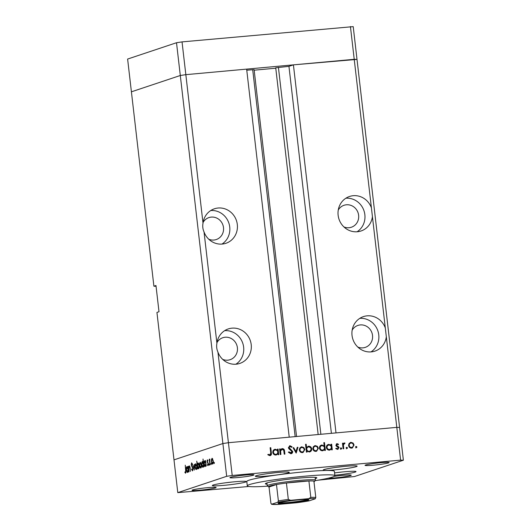 <?xml version="1.0" encoding="UTF-8"?>
<svg xmlns="http://www.w3.org/2000/svg" width="531" height="531" viewBox="0 0 531 531"><rect width="100%" height="100%" fill="white"/><g stroke="black" fill="none" stroke-linecap="round" stroke-linejoin="round"><path stroke-width="0.8" d="M275.762 67.782L288.944 66.348L293.417 64.855L336.004 432.904L396.81 427.362L354.223 59.313L357.005 59.392L353.215 26.63L182.04 41.889L176.511 42.732L127.619 59.054L131.409 91.817L180.301 75.495L185.837 74.659L354.223 59.313L350.433 26.55M318.056 480.183L354.489 476.533L403.381 460.211L400.6 460.131L396.81 427.362L399.591 427.448L396.81 427.362L228.416 442.708L289.229 437.166L246.643 69.116L185.837 74.659L182.04 41.889M400.6 460.131L232.213 475.471L228.416 442.708L222.887 443.544L228.416 442.708L217.936 352.093C216.675 349.298 216.336 346.365 216.913 343.285L204.037 231.961C202.776 229.16 202.437 226.226 203.015 223.153L185.837 74.659L180.301 75.495L176.511 42.732M208.763 239.215A11.576 10.925 71.5 0 0 213.907 240.039A11.576 10.925 71.5 0 0 216.25 239.547A11.576 10.925 71.5 0 0 223.285 226.325A11.576 10.925 71.5 0 0 211.258 217.099A11.576 10.925 71.5 0 0 208.915 217.591A11.576 10.925 71.5 0 0 203.134 222.35M343.889 226.91A11.576 10.925 71.5 0 0 349.04 227.726A11.576 10.925 71.5 0 0 351.376 227.235A11.576 10.925 71.5 0 0 358.412 214.02A11.576 10.925 71.5 0 0 346.385 204.787A11.576 10.925 71.5 0 0 344.042 205.278A11.576 10.925 71.5 0 0 338.26 210.037M357.788 347.042A11.576 10.925 71.5 0 0 362.938 347.858A11.576 10.925 71.5 0 0 365.275 347.374A11.576 10.925 71.5 0 0 372.311 334.152A11.576 10.925 71.5 0 0 360.283 324.926A11.576 10.925 71.5 0 0 357.947 325.417A11.576 10.925 71.5 0 0 352.159 330.176M222.662 359.354A11.576 10.925 71.5 0 0 227.806 360.171A11.576 10.925 71.5 0 0 230.149 359.679A11.576 10.925 71.5 0 0 237.184 346.464A11.576 10.925 71.5 0 0 225.157 337.238A11.576 10.925 71.5 0 0 222.814 337.723A11.576 10.925 71.5 0 0 217.033 342.482M217.936 352.093A18.187 17.171 71.5 0 0 236.142 364.193A18.187 17.171 71.5 0 0 239.813 363.423A18.187 17.171 71.5 0 0 250.878 342.654A18.187 17.171 71.5 0 0 231.974 328.151A18.187 17.171 71.5 0 0 228.297 328.921A18.187 17.171 71.5 0 0 216.913 343.285M204.037 231.961A18.187 17.171 71.5 0 0 222.243 244.061A18.187 17.171 71.5 0 0 225.914 243.291A18.187 17.171 71.5 0 0 236.979 222.516A18.187 17.171 71.5 0 0 218.068 208.019A18.187 17.171 71.5 0 0 214.398 208.789A18.187 17.171 71.5 0 0 203.015 223.153M371.408 207.813A18.187 17.171 71.5 0 0 353.201 195.707A18.187 17.171 71.5 0 0 349.524 196.477A18.187 17.171 71.5 0 0 338.466 217.252A18.187 17.171 71.5 0 0 357.37 231.748A18.187 17.171 71.5 0 0 361.04 230.978A18.187 17.171 71.5 0 0 372.423 216.615M385.307 327.946A18.187 17.171 71.5 0 0 367.1 315.845A18.187 17.171 71.5 0 0 363.423 316.615A18.187 17.171 71.5 0 0 352.365 337.384A18.187 17.171 71.5 0 0 371.269 351.887A18.187 17.171 71.5 0 0 374.946 351.117A18.187 17.171 71.5 0 0 386.322 336.754M156.054 286.275L153.904 286.216L131.409 91.817L180.301 75.495L222.887 443.544L173.995 459.866L156.937 312.427L159.001 311.737L155.968 285.525L153.904 286.216M246.769 70.192L254.103 69.627L296.55 436.502M254.163 70.185L275.775 68.214M403.381 460.211L357.005 59.392L293.417 64.855M288.944 66.348L331.404 433.323M370.996 351.907A18.187 17.171 71.5 0 0 377.899 330.952A18.187 17.171 71.5 0 0 359.792 318.348M357.097 231.768A18.187 17.171 71.5 0 0 364 210.82A18.187 17.171 71.5 0 0 345.893 198.216M221.971 244.081A18.187 17.171 71.5 0 0 228.874 223.133A18.187 17.171 71.5 0 0 210.767 210.528M235.87 364.22A18.187 17.171 71.5 0 0 242.773 343.265A18.187 17.171 71.5 0 0 224.666 330.66M315.255 478.65A25.9 1.852 173.4 0 0 315.514 478.564A25.9 1.852 173.4 0 0 316.821 477.814A25.9 1.852 173.4 0 0 295.083 478.484A25.9 1.852 173.4 0 0 266.662 483.011A25.9 1.852 173.4 0 0 265.361 483.768A25.9 1.852 173.4 0 0 267.073 484.219M315.095 480.681A44.093 3.153 173.4 0 0 332.665 476.997A44.093 3.153 173.4 0 0 334.888 475.723A44.093 3.153 173.4 0 0 297.884 476.871A44.093 3.153 173.4 0 0 249.51 484.577A44.093 3.153 173.4 0 0 247.293 485.858A44.093 3.153 173.4 0 0 267.697 486.164M334.888 475.723L334.384 471.355A44.093 3.153 173.4 0 0 297.38 472.504A44.093 3.153 173.4 0 0 249.006 480.21A44.093 3.153 173.4 0 0 246.789 481.484L247.293 485.858M256.201 475.749A17.085 1.221 173.4 0 0 255.345 476.247A17.085 1.221 173.4 0 0 269.682 475.803A17.085 1.221 173.4 0 0 288.426 472.816A17.085 1.221 173.4 0 0 289.289 472.318A17.085 1.221 173.4 0 0 274.945 472.763A17.085 1.221 173.4 0 0 256.201 475.749M324.069 469.563A17.085 1.221 173.4 0 0 323.213 470.061A17.085 1.221 173.4 0 0 337.55 469.616A17.085 1.221 173.4 0 0 356.294 466.63A17.085 1.221 173.4 0 0 357.151 466.132A17.085 1.221 173.4 0 0 342.814 466.583A17.085 1.221 173.4 0 0 324.069 469.563M334.829 475.238A17.085 1.221 173.4 0 0 355.146 472.099A17.085 1.221 173.4 0 0 356.009 471.601A17.085 1.221 173.4 0 0 334.557 472.895M213.163 485.035A17.085 1.221 173.4 0 0 212.307 485.526A17.085 1.221 173.4 0 0 226.644 485.082A17.085 1.221 173.4 0 0 245.388 482.095A17.085 1.221 173.4 0 0 246.251 481.604A17.085 1.221 173.4 0 0 231.908 482.048A17.085 1.221 173.4 0 0 213.163 485.035M334.245 476.36A12.127 0.87 -6.6 0 1 351.257 475.192A12.127 0.87 -6.6 0 1 350.646 475.544A12.127 0.87 -6.6 0 1 339.774 477.396A12.127 0.87 -6.6 0 1 328.185 478.205M253.387 475.212A12.127 0.87 -6.6 0 1 240.085 477.329A12.127 0.87 -6.6 0 1 229.91 477.648A12.127 0.87 -6.6 0 1 230.52 477.296A12.127 0.87 -6.6 0 1 243.822 475.179A12.127 0.87 -6.6 0 1 253.997 474.86A12.127 0.87 -6.6 0 1 253.387 475.212M365.647 464.983A12.127 0.87 173.4 0 0 365.036 465.335A12.127 0.87 173.4 0 0 375.211 465.017A12.127 0.87 173.4 0 0 388.519 462.899A12.127 0.87 173.4 0 0 389.13 462.547A12.127 0.87 173.4 0 0 378.955 462.866A12.127 0.87 173.4 0 0 365.647 464.983M192.647 489.94A12.127 0.87 173.4 0 0 192.036 490.292A12.127 0.87 173.4 0 0 202.218 489.974A12.127 0.87 173.4 0 0 215.52 487.856A12.127 0.87 173.4 0 0 216.13 487.504A12.127 0.87 173.4 0 0 205.955 487.816A12.127 0.87 173.4 0 0 192.647 489.94M189.328 465.886L189.209 465.899C189.726 465.986 190.052 466.855 190.198 468.508L190.31 471.435L189.832 467.545L189.255 466.596L188.824 468.276L188.983 471.88L188.339 466.291L188.671 467.227L189.282 465.886M192.521 470.897L191.591 469.477L191.751 469.019L192.428 470.114L192.753 468.661L191.22 464.837L191.605 462.859L192.395 463.935L192.255 464.472L191.671 463.649L191.432 464.738L192.965 468.601L192.461 470.911M192.388 470.121L192.945 470.068L192.388 470.121M194.266 470.114L192.786 464.804L194.074 468.601L194.426 464.26L194.266 470.114M195.826 463.729L196.908 466.344C197.067 468.13 196.875 469.192 196.331 469.523C195.76 469.563 195.342 468.707 195.089 466.955L195.103 464.89L195.753 463.722M200.306 462.229L201.388 464.851C201.548 466.636 201.355 467.698 200.811 468.03C200.24 468.07 199.822 467.214 199.57 465.461L199.583 463.397L200.233 462.229M205.298 466.53C204.72 466.557 204.302 465.687 204.043 463.935C203.897 462.149 204.096 461.087 204.634 460.749L205.477 461.638L205.577 460.536L206.22 466.118L205.895 465.229L205.212 466.55M214.252 463.543L214.106 462.269L214.252 463.543L213.98 462.972L214.391 462.932M214.132 462.269L214.378 462.84M177.785 492.629L173.995 459.866L222.887 443.544L226.677 476.307L177.785 492.629L248.853 486.489M212.174 458.273L213.256 460.888C213.409 462.674 213.216 463.736 212.679 464.067C212.101 464.107 211.69 463.251 211.431 461.499L211.444 459.434L212.101 458.266M211.132 464.585L210.986 463.311L211.258 463.882L211.132 464.585L210.86 464.014L211.265 463.975M211.013 463.311L211.258 463.882M210.024 464.851L209.161 459.342L209.473 460.092L209.798 459.023L210.024 464.851M209.187 465.236L209.035 463.961L209.314 464.532L209.187 465.236L208.909 464.665L209.32 464.625M209.068 463.955L209.314 464.532M208.006 465.627L207.415 465.043L207.495 464.472L207.913 464.944L208.119 463.941L207.097 461.446L207.369 459.833L207.913 460.477L207.82 461.008L207.448 460.523L207.309 461.346L208.331 463.842L207.946 465.641M207.82 461.008L207.448 460.523L207.913 460.477L207.488 460.516M207.495 464.472L208.338 464.91L207.88 464.95M203.015 467.293C202.437 467.32 202.019 466.45 201.76 464.698C201.614 462.913 201.807 461.851 202.351 461.512L203.2 462.455L203.028 459.043L203.937 466.882L203.612 465.992L202.928 467.313M198.096 462.966L197.944 462.979C198.521 462.959 198.939 463.822 199.198 465.574C199.344 467.36 199.145 468.428 198.607 468.767L197.764 467.871L197.665 468.979L196.755 461.14L197.353 464.333L198.03 462.966M187.562 472.451C186.985 472.477 186.567 471.608 186.308 469.855C186.162 468.07 186.361 467.008 186.899 466.669L187.748 467.559L187.841 466.457L188.485 472.039L188.16 471.15L187.476 472.471M185.598 473.207L184.921 472.524L184.974 471.893L185.525 472.424L185.631 470.34L185.253 465.183L185.85 470.347L185.545 473.221M282.22 449.306L280.58 450.952L280.886 454.483L280.235 454.543L279.585 448.954L280.242 448.894L280.355 449.903L282.253 448.609C283.746 448.728 284.516 449.611 284.57 451.264L284.901 454.118L284.244 454.178L283.72 450.281L282.22 449.306L281.131 449.618M281.702 448.722L282.253 448.609L281.563 448.841L283.348 449.657M289.999 446.518L289.043 447.587L292.707 451.509C292.707 452.804 292.09 453.56 290.869 453.773L288.459 452.299L289.03 451.854L291.121 452.916L290.085 453.215L292.05 451.562L288.937 448.801L288.393 447.673L289.979 445.728L292.07 446.843L291.532 447.367L289.999 446.518L289.017 446.803M291.346 453.673L290.869 453.773M289.554 445.814L291.38 447.075L292.07 446.843M296.185 453.089L293.019 447.733L293.729 447.666L295.966 451.569L297.26 447.341L297.964 447.281L296.185 453.089M299.318 449.996L299.816 447.945L301.734 446.837L303.858 447.573L304.821 449.491L303.068 452.485L302.404 452.618C300.705 452.624 299.676 451.755 299.318 449.996M301.097 446.969L301.734 446.837L301.044 447.069L303.174 447.806L303.858 447.573M312.845 448.761L313.343 446.717L315.261 445.602L317.385 446.339L318.348 448.264L316.595 451.25L315.932 451.39C314.233 451.396 313.204 450.52 312.845 448.761M314.617 445.735L315.261 445.602L314.571 445.834L316.702 446.571L317.385 446.339M331.105 445.303L330.986 444.268L331.643 444.208L332.287 449.797L331.636 449.857L331.523 448.894L329.472 450.155C327.766 450.142 326.731 449.259 326.366 447.5C326.333 445.721 327.156 444.679 328.822 444.367L331.105 445.303L330.468 445.516M328.185 444.5L328.822 444.367L328.138 444.6L330.421 445.536M356.414 447.699L355.73 447.115L356.261 446.425L356.945 447.009L356.547 447.673M348.568 445.509L349.066 443.458L350.991 442.35L353.115 443.086L354.071 445.005L352.318 447.998L351.655 448.131C349.962 448.137 348.927 447.261 348.568 445.509M350.347 442.482L350.991 442.35L350.301 442.582L352.425 443.319L353.115 443.086M346.989 448.556L346.312 447.978L346.843 447.281L347.52 447.865L347.128 448.529M343.763 448.755L343.106 448.814L342.462 443.226L343.112 443.166L343.212 443.989L344.4 442.947L344.991 443.086L344.699 443.717L343.504 443.909L342.747 445.177L343.438 444.945L343.763 448.755M344.353 443.644L343.438 444.945M341.207 449.087L340.524 448.503L341.061 447.812L341.738 448.39L341.34 449.053M337.158 444.301L336.554 445.117L336.793 445.609L338.665 446.81L339.017 447.653L337.643 449.412L336.037 448.788L336.408 448.237L337.53 448.728L338.366 447.739L336.249 446.04L335.904 445.204L337.079 443.617L338.532 444.288L338.141 444.805L337.158 444.301L336.315 444.566L335.864 445.35M338.021 449.332L337.643 449.412M337.53 448.728L336.84 448.954L337.53 448.728M324.209 445.98L323.824 442.648L324.474 442.588L325.384 450.427L324.733 450.487L324.62 449.518L322.569 450.779C320.863 450.773 319.828 449.89 319.463 448.131C319.43 446.352 320.253 445.303 321.919 444.998L324.209 445.98L323.611 446.179M321.282 445.131L321.919 444.998L321.235 445.23L323.518 446.213M306.978 451.058L307.097 452.093L306.447 452.153L305.537 444.314L306.195 444.255L306.573 447.52L308.611 446.213C310.323 446.219 311.358 447.102 311.724 448.861C311.75 450.64 310.934 451.689 309.261 451.994L306.978 451.058L306.347 451.27M308.007 446.332L308.611 446.213L307.92 446.438L310.443 447.587M309.905 451.861L309.261 451.994M277.56 450.182L277.441 449.146L278.098 449.087L278.742 454.675L278.091 454.735L277.978 453.766L275.928 455.034C274.222 455.021 273.186 454.138 272.821 452.379C272.788 450.6 273.611 449.558 275.277 449.246L277.56 450.182L276.923 450.394M274.64 449.379L275.277 449.246L274.593 449.478L276.877 450.414M269.927 454.888L269.237 455.113L269.927 454.888L270.704 452.824L270.113 447.739L270.77 447.679L271.368 452.837C271.739 454.35 271.281 455.299 269.98 455.671L268.122 454.948L268.44 454.33L269.927 454.888M270.405 455.585L269.98 455.671M232.213 475.471L226.677 476.307M355.578 446.657L356.255 447.235L356.945 447.009M356.255 447.235L355.724 447.932M352.425 443.319L352.77 443.697M353.434 445.217L354.071 445.005M353.407 445.735L351.96 448.091M349.272 447.142L351.575 447.447C352.843 447.215 353.46 446.425 353.42 445.071C353.148 443.73 352.358 443.053 351.064 443.033L349.909 443.365L348.548 445.011M350.885 447.673L351.575 447.447C350.281 447.454 349.498 446.783 349.225 445.449L348.595 445.662M351.064 443.033C349.796 443.285 349.186 444.095 349.225 445.449M346.152 447.514L346.836 448.098L347.52 447.865M346.836 448.098L346.298 448.788M342.482 443.378L343.112 443.166M342.575 444.201L343.212 443.989M343.71 443.179L344.991 443.086M344.3 443.319L344.121 443.704M342.747 445.177L342.734 445.575M340.371 448.038L341.048 448.622L341.738 448.39M341.048 448.622L340.517 449.312M336.388 443.85L337.842 444.52L338.532 444.288M335.924 445.33L336.554 445.117M338.665 446.81L337.975 447.042L336.103 445.841L336.793 445.609M338.366 447.865L339.017 447.653M338.34 448.078L337.65 449.405M335.718 448.463L336.84 448.954M331.005 444.42L331.643 444.208M331.052 445.323L331.198 446.551M331.317 447.613L331.47 448.907M329.778 450.109L331.523 448.894M326.95 449L328.729 449.697L329.419 449.465C330.713 449.239 331.344 448.443 331.311 447.075C331.039 445.715 330.236 445.044 328.915 445.051L327.74 445.383M328.224 445.283C326.943 445.516 326.313 446.312 326.333 447.679M328.729 449.697L329.419 449.465C328.118 449.458 327.315 448.781 327.016 447.447L326.386 447.66M328.915 445.051C327.634 445.283 327.003 446.08 327.016 447.447M323.844 442.801L324.474 442.588M324.156 446L324.295 447.175M324.414 448.244L324.567 449.538M322.875 450.739L324.62 449.518M320.047 449.624L321.826 450.321L322.516 450.096C323.81 449.87 324.441 449.073 324.408 447.706C324.136 446.345 323.333 445.668 322.012 445.682L320.837 446.013M321.321 445.914C320.04 446.146 319.41 446.943 319.43 448.303M321.826 450.321L322.516 450.096C321.215 450.089 320.412 449.412 320.113 448.078L319.483 448.283M322.012 445.682C320.731 445.914 320.1 446.71 320.113 448.078M316.702 446.571L317.047 446.949M317.704 448.476L318.348 448.264M317.677 448.987L316.23 451.343M313.549 450.401L315.845 450.7C317.113 450.474 317.73 449.684 317.691 448.323C317.419 446.989 316.635 446.312 315.334 446.292L314.179 446.617L312.819 448.264M315.162 450.932L315.845 450.7C314.551 450.706 313.768 450.042 313.496 448.708L312.865 448.921M315.334 446.292C314.073 446.544 313.456 447.348 313.496 448.708M305.557 444.46L306.195 444.255M305.936 447.733L306.573 447.52M311.08 449.073L311.724 448.861M311.053 449.531L309.546 451.954M307.987 447.129C306.686 447.354 306.055 448.151 306.088 449.518M307.13 451.224L309.175 451.31C310.456 451.078 311.086 450.281 311.066 448.921C310.774 447.58 309.978 446.91 308.677 446.896L307.515 447.228M306.201 450.042L306.931 451.078M306.141 449.498L306.779 449.286C307.051 450.646 307.854 451.323 309.175 451.31L308.484 451.536M308.677 446.896C307.376 447.122 306.745 447.918 306.779 449.286M303.174 447.806L303.52 448.184M304.177 449.704L304.821 449.491M304.15 450.222L302.703 452.578M300.022 451.635L302.318 451.934C303.593 451.708 304.203 450.912 304.17 449.558C303.891 448.217 303.108 447.54 301.814 447.52L300.652 447.852L299.292 449.498M301.635 452.166L302.318 451.934C301.031 451.941 300.241 451.27 299.969 449.936L299.338 450.149M301.814 447.52C300.546 447.772 299.929 448.582 299.969 449.936M293.105 447.872L293.729 447.666M295.342 451.781L295.966 451.569M297.207 447.514L297.964 447.281M297.274 447.507L295.747 452.498M288.34 452.087L290.085 453.215M289.309 446.75L288.36 447.812M288.413 447.792L289.043 447.587M288.758 448.589L289.641 448.529M288.95 448.761L290.019 449.432L290.703 449.199M290.019 449.432L291.592 450.713M292.057 451.728L292.707 451.509M292.03 451.954L290.995 453.753M279.605 449.107L280.242 448.894M279.724 450.115L280.355 449.903M281.53 449.538L279.89 451.184L280.58 450.952M277.461 449.299L278.098 449.087M277.507 450.202L277.653 451.43M277.773 452.492L277.925 453.786M276.233 454.987L277.978 453.766M273.405 453.879L275.184 454.576L275.874 454.344C277.169 454.118 277.799 453.321 277.766 451.954C277.494 450.593 276.691 449.923 275.37 449.93L274.195 450.261M274.68 450.162C273.399 450.394 272.768 451.191 272.788 452.558M275.184 454.576L275.874 454.344C274.573 454.337 273.77 453.66 273.472 452.326L272.841 452.538M275.37 449.93C274.089 450.162 273.458 450.958 273.472 452.326M270.133 447.892L270.77 447.679M270.75 454.078L270.047 455.664M267.75 454.556L269.436 454.821M268.746 455.047L269.237 455.113M213.037 460.968L212.088 458.97L211.65 461.432L212.599 463.384L213.263 460.948M212.745 458.903L212.088 458.97M212.752 458.91L212.201 458.963M213.163 463.331L212.526 463.397L213.163 463.337M208.331 464.957L207.415 465.043M208.112 462.906L207.667 462.946M207.674 462.249L207.276 462.282M205.683 463.41L204.72 461.432L204.262 463.868L205.225 465.846L205.909 463.39M205.789 465.793L205.158 465.853L205.789 465.8M203.4 464.174L202.43 462.196L201.972 464.632L202.942 466.61L203.619 464.154M203.499 466.557L202.875 466.616L203.499 466.563M201.176 464.924L200.22 462.932L199.782 465.388L200.731 467.346L201.395 464.904M201.295 467.293L200.665 467.36L201.295 467.3M197.559 466.105L198.521 468.083L198.979 465.647L198.017 463.669L197.559 466.105M198.455 468.096L199.085 468.03L198.455 468.096M196.696 466.424L195.74 464.426L195.302 466.888L196.251 468.84L196.915 466.404M196.815 468.787L196.185 468.853L196.815 468.793M191.857 465.926L191.485 465.959M187.947 469.331L186.985 467.353L186.527 469.789L187.489 471.767L188.173 469.311M188.054 471.714L187.43 471.774L188.054 471.72M185.963 472.424L184.921 472.524M308.146 500.202A15.538 1.108 -6.6 0 1 290.55 502.976A15.538 1.108 -6.6 0 1 278.085 503.242A15.538 1.108 -6.6 0 1 278.835 502.877A15.538 1.108 -6.6 0 1 295.336 500.215A15.538 1.108 -6.6 0 1 308.883 499.678A15.538 1.108 -6.6 0 1 308.146 500.202M279.08 502.797A14.881 1.062 173.4 0 0 292.88 502.014A14.881 1.062 173.4 0 0 307.449 499.605A14.881 1.062 173.4 0 0 307.807 499.472M313.98 481.809A23.145 1.653 173.4 0 0 314.418 481.531A23.145 1.653 173.4 0 0 313.901 481.119A23.145 1.653 173.4 0 0 308.909 480.973A23.145 1.653 173.4 0 0 286.421 483.018A23.145 1.653 173.4 0 0 276.485 484.524A23.145 1.653 173.4 0 0 269.642 486.051A23.145 1.653 173.4 0 0 268.547 486.834A23.145 1.653 173.4 0 0 269.031 487.013L270.929 503.395L271.779 504.244A22.043 1.573 173.4 0 0 278.231 504.43L296.351 502.784A22.043 1.573 173.4 0 0 309.201 500.839L315.202 498.835A22.043 1.573 173.4 0 0 308.75 498.642L290.623 500.295A22.043 1.573 173.4 0 0 277.779 502.24L271.46 504.258L278.231 504.43M268.547 486.834L267.332 485.878A24.247 1.732 -6.6 0 1 267.252 485.759A24.247 1.732 -6.6 0 1 268.474 485.055A24.247 1.732 -6.6 0 1 295.077 480.82A24.247 1.732 -6.6 0 1 315.427 480.183A24.247 1.732 -6.6 0 1 315.381 480.316L314.418 481.531M277.779 502.24L278.377 500.906L276.485 484.524L269.031 487.013M308.75 498.642L310.801 497.355L308.909 480.973L286.421 483.018L288.32 499.405L290.623 500.295M309.201 500.839L296.351 502.784M313.901 481.119L315.799 497.501L315.202 498.835M278.41 67.311L320.87 434.285M252.696 69.647L295.156 436.628M342.907 447.089L343.544 446.876M336.933 446.345L337.616 446.113M283.932 451.476L284.57 451.264M280.016 452.671L280.653 452.458M270.73 453.049L271.368 452.837M192.414 466.829L192.003 466.868M226.252 482.706A14.218 1.016 173.4 0 0 232.027 482.035M336.01 472.703A14.218 1.016 173.4 0 0 341.785 472.032M337.158 467.24A14.218 1.016 173.4 0 0 342.933 466.57M269.29 473.42A14.218 1.016 173.4 0 0 275.065 472.749M278.377 500.906A23.145 1.653 -6.6 0 1 288.32 499.405M310.801 497.355A23.145 1.653 -6.6 0 1 315.799 497.501M275.722 67.762L318.155 434.531M232.193 482.015L226.087 482.725M341.951 472.019L335.844 472.723M343.099 466.55L336.986 467.26M275.231 472.736L269.124 473.44M315.427 480.183L315.102 477.356M267.252 485.759L266.927 482.931"/></g></svg>
